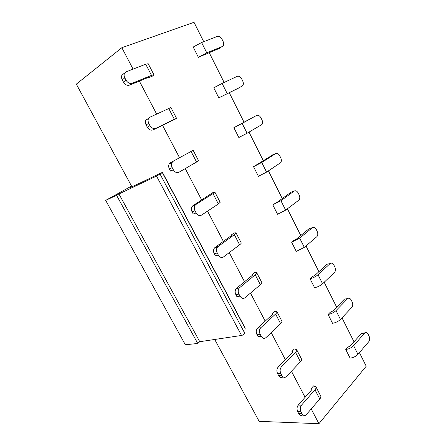 <?xml version="1.0" encoding="UTF-8"?>
<svg xmlns="http://www.w3.org/2000/svg" width="446" height="446" viewBox="0 0 446 446"><rect width="100%" height="100%" fill="white"/><g stroke="black" fill="none" stroke-linecap="round" stroke-linejoin="round"><path stroke-width="0.67" d="M199.769 341.708L118.937 193.96L156.518 176.081L160.103 174.152L162.428 172.351L245.099 327.966L244.804 333.313C244.319 334.266 243.232 334.979 241.542 335.453L199.769 341.708L197.74 343.453L185.358 344.78L105.674 200.393L131.531 186.077M133.086 69.124L121.858 47.7L76.333 84.132L131.904 186.768L130.656 187.459L162.428 172.351M118.937 193.96L116.551 195.287L197.74 343.453M116.551 195.287L105.674 200.393M214.71 339.473L259.159 421.347L318.94 423.7L311.236 408.999M305.103 397.302L291.455 371.256M285.379 359.666L271.207 332.632M265.192 321.159L250.485 293.094M244.531 281.738L229.261 252.609M223.379 241.386L207.524 211.136M201.715 200.059L185.257 168.649M179.526 157.717L162.522 125.281M156.635 114.048L139.358 81.088M121.858 47.7L194.016 22.3L203.733 41.701M209.163 52.55L224.143 82.46M229.255 92.668L244.029 122.182M249.013 132.139L263.357 160.783M268.425 170.902L282.268 198.548M287.414 208.823L300.777 235.516M305.995 245.93L318.896 271.698M324.181 282.251L336.641 307.132M341.987 317.808L354.012 341.831M359.42 352.63L366.222 366.216L318.94 423.7M311.838 389.648L311.247 388.516L312.022 388.817L311.704 389.815L298.218 405.107L301.513 405.141L314.982 389.771C316.013 388.561 316.325 387.563 315.924 386.782L320.685 395.948C321.098 396.756 320.797 397.771 319.782 398.997L305.939 415.064C304.451 415.962 303.152 415.494 302.031 413.654L298.725 413.576C299.84 415.404 301.139 415.873 302.633 414.981M315.924 386.782L313.577 385.885L311.247 388.516M292.442 352.412L291.935 351.437L292.676 351.66L292.303 352.574L278.153 367.069L281.376 366.896L295.514 352.329C296.601 351.18 296.969 350.272 296.623 349.603L301.49 358.974C301.847 359.677 301.496 360.608 300.426 361.767L286.187 376.798C284.559 377.901 283.11 377.433 281.844 375.398L278.611 375.526C279.876 377.55 281.32 378.013 282.948 376.915M296.623 349.603L294.377 348.945L291.935 351.437M276.877 311.564L281.855 321.153C282.156 321.744 281.744 322.586 280.623 323.679L265.961 337.622C264.205 338.938 262.61 338.475 261.172 336.234L258.017 336.574L256.974 334.6C255.892 332.119 256.076 329.99 257.532 328.211L260.765 327.749L275.6 314.023C276.737 312.941 277.161 312.128 276.877 311.564L274.736 311.163L272.177 313.51L272.885 313.649L272.45 314.469L257.615 328.133M256.673 272.651L261.769 282.463C262.008 282.937 261.534 283.684 260.358 284.704L244.982 297.772C243.137 298.982 241.481 298.435 240.009 296.122L236.926 296.69L235.862 294.672C234.819 292.364 234.942 290.346 236.224 288.623L239.658 287.659L255.218 274.82C256.411 273.816 256.896 273.091 256.673 272.651L254.649 272.512L251.968 274.708L252.637 274.758L252.141 275.483L236.586 288.272M235.995 232.823L241.208 242.869C241.386 243.215 240.857 243.862 239.614 244.809L223.491 256.952C221.562 258.061 219.839 257.42 218.328 255.04L215.329 255.842L214.236 253.774C213.244 251.633 213.3 249.727 214.409 248.071L215.05 247.446L218.038 246.593L234.351 234.691C235.605 233.765 236.157 233.141 235.995 232.823L234.094 232.957L231.284 234.997L231.909 234.958L231.357 235.583L215.05 247.446M214.827 192.053L220.162 202.333L218.378 203.967L201.475 215.139C199.451 216.126 197.667 215.396 196.112 212.937L193.202 213.991L192.081 211.872C191.133 209.882 191.133 208.092 192.081 206.509L192.984 205.617L195.883 204.524L212.987 193.603L214.827 192.053L213.049 192.477L192.984 205.617M193.151 150.302L198.615 160.833L178.907 172.284C176.794 173.154 174.938 172.323 173.338 169.792L170.528 171.102L169.374 168.934C168.476 167.077 168.426 165.394 169.224 163.894L170.378 162.762L193.151 150.302L170.378 162.762M171.827 120.844L175.01 119.288L176.549 118.324L174.347 119.283L155.777 128.353C153.569 129.095 151.634 128.164 149.99 125.549L147.28 127.138C148.919 129.736 150.843 130.656 153.05 129.914L171.777 120.76M147.28 127.138L146.104 124.908C145.245 123.174 145.151 121.596 145.82 120.175L148.524 118.552L149.906 117.198L170.946 107.536L176.549 118.324M149.209 77.431L152.549 76.065L153.937 74.772L151.512 75.368L132.061 83.302C129.741 83.915 127.74 82.872 126.045 80.18L123.442 82.053C125.125 84.729 127.127 85.76 129.435 85.147L148.852 77.208L149.666 77.007L149.209 77.431L149.053 77.13M123.442 82.053L122.232 79.767C121.418 78.139 121.29 76.656 121.842 75.318L126.034 71.862L145.719 64.218L148.195 63.717L153.937 74.772M345.75 349.502C348.861 349.073 351.481 347.802 353.617 345.683L364.884 332.872C366.099 332.108 367.203 332.599 368.195 334.349L369.037 336.039C369.94 338.224 369.868 340.086 368.82 341.63L357.954 354.341C355.841 356.482 353.226 357.748 350.11 358.144L345.75 349.502L347.78 347.205L350.389 345.94L361.684 333.179L363.847 333.212M328.089 314.486C331.155 313.906 333.803 312.607 336.016 310.589L347.646 298.614C348.95 297.722 350.149 298.229 351.242 300.125L352.1 301.853C353.02 304.066 352.931 305.917 351.833 307.394L340.449 319.431C338.258 321.477 335.621 322.77 332.538 323.305L328.089 314.486L330.213 312.312L332.844 311.018L344.496 299.088L346.553 298.87M310.048 278.717C313.075 277.986 315.74 276.665 318.043 274.747L330.096 263.597C331.473 262.633 332.755 263.168 333.942 265.192L334.812 266.953C335.749 269.2 335.643 271.029 334.494 272.439L322.575 283.779C320.295 285.724 317.636 287.04 314.597 287.731L310.048 278.717L312.272 276.671L314.926 275.355L326.996 264.244L328.853 263.854M291.623 242.184L299.684 238.131L312.295 227.722C313.733 226.847 315.06 227.449 316.275 229.528L317.167 231.329C318.07 233.459 318.004 235.215 316.955 236.597L304.311 247.357L296.267 251.388L291.623 242.184L293.947 240.271L296.623 238.928L309.245 228.553L310.728 228.151M272.79 204.848L280.924 200.717L294.115 191.089C295.62 190.303 296.991 190.972 298.235 193.107L299.143 194.947C300.024 196.965 299.985 198.648 299.043 199.998L285.652 210.144L277.54 214.258L272.79 204.848L277.925 201.709L291.127 192.109L292.186 191.747M253.551 166.698L261.752 162.478L275.544 153.669C277.117 152.972 278.533 153.719 279.804 155.905L280.735 157.784C281.588 159.701 281.588 161.313 280.74 162.623L266.585 172.117L258.401 176.315L253.551 166.698L273.225 154.628M256.573 115.436C258.212 114.834 259.678 115.653 260.982 117.9L261.93 119.818C262.75 121.641 262.783 123.18 262.031 124.445L247.09 133.237L238.833 137.524L233.877 127.69L256.573 115.436L242.15 123.386L247.09 133.237M233.877 127.69L242.15 123.386M242.066 86.206L218.83 97.864L239.251 87.784L242.903 85.442C243.566 84.233 243.505 82.755 242.713 81.027L241.743 79.065C240.411 76.757 238.889 75.853 237.183 76.361L222.108 83.413L227.159 93.487M218.83 97.864L213.762 87.812L222.108 83.413M222.353 46.484L206.777 52.834L198.375 57.305L219.605 48.279L223.34 45.598C223.925 44.433 223.836 43.022 223.072 41.378L222.08 39.371C220.714 37.001 219.142 36.014 217.358 36.416L201.603 42.526L206.777 52.834M198.375 57.305L193.19 47.02L201.603 42.526M298.725 413.576L297.733 411.691C296.679 409.233 296.841 407.036 298.218 405.107M301.513 405.141C300.136 407.087 299.974 409.289 301.033 411.764L302.031 413.654M278.611 375.526L277.59 373.597C276.514 371.094 276.704 368.92 278.153 367.069M281.376 366.896C279.926 368.758 279.742 370.944 280.824 373.464L281.844 375.398M272.601 314.324L272.177 313.51M260.765 327.749L260.681 327.827C259.226 329.611 259.042 331.752 260.13 334.249L261.172 336.234M252.302 275.349L251.968 274.708M239.658 287.659L239.29 288.01C238.013 289.744 237.891 291.773 238.939 294.092L240.009 296.122M231.524 235.455L231.284 234.997M218.038 246.593L217.397 247.223C216.288 248.89 216.232 250.803 217.23 252.96L218.328 255.04M195.883 204.524L194.98 205.411C194.032 207.005 194.032 208.806 194.986 210.807L196.112 212.937M173.182 161.402L172.028 162.539C171.231 164.05 171.281 165.739 172.184 167.607L173.338 169.792M145.82 120.175L147.202 118.826M148.524 118.552C147.855 119.98 147.949 121.563 148.808 123.308L149.99 125.549M121.842 75.318L123.436 73.78M124.44 73.406C123.882 74.75 124.016 76.238 124.835 77.877L126.045 80.18M220.213 47.884L219.605 48.279M162.277 172.49L245.166 328.501M160.103 174.152L244.804 333.313M156.518 176.081L241.542 335.453M155.777 128.353L153.05 129.914M132.061 83.302L129.435 85.147M364.605 333.14L361.405 333.446M347.529 298.725L344.379 299.199M330.096 263.597L326.996 264.244M312.295 227.722L309.245 228.553M294.115 191.089L291.127 192.109M275.544 153.669L272.618 154.885M314.982 389.771L319.782 398.997M297.733 411.691L301.033 411.764M295.514 352.329L300.426 361.767M277.59 373.597L280.824 373.464M275.6 314.023L280.623 323.679M256.974 334.6L260.13 334.249M255.218 274.82L260.358 284.704M235.862 294.672L238.939 294.092M234.351 234.691L239.614 244.809M214.236 253.774L217.23 252.96M212.987 193.603L218.378 203.967M192.081 211.872L194.986 210.807M191.105 151.517L196.63 162.138M169.374 168.934L172.184 167.607M168.688 108.406L174.347 119.283M146.104 124.908L148.808 123.308M145.719 64.218L151.512 75.368M122.232 79.767L124.835 77.877M353.617 345.683L357.954 354.341M336.016 310.589L340.449 319.431M318.043 274.747L322.575 283.779M299.684 238.131L304.311 247.357M280.924 200.717L285.652 210.144M261.752 162.478L266.585 172.117M257.532 328.211L260.681 327.827M236.224 288.623L239.29 288.01M214.409 248.071L217.397 247.223M192.081 206.509L194.98 205.411M169.224 163.894L172.028 162.539M364.884 332.872L361.684 333.179M347.646 298.614L344.496 299.088"/></g></svg>
